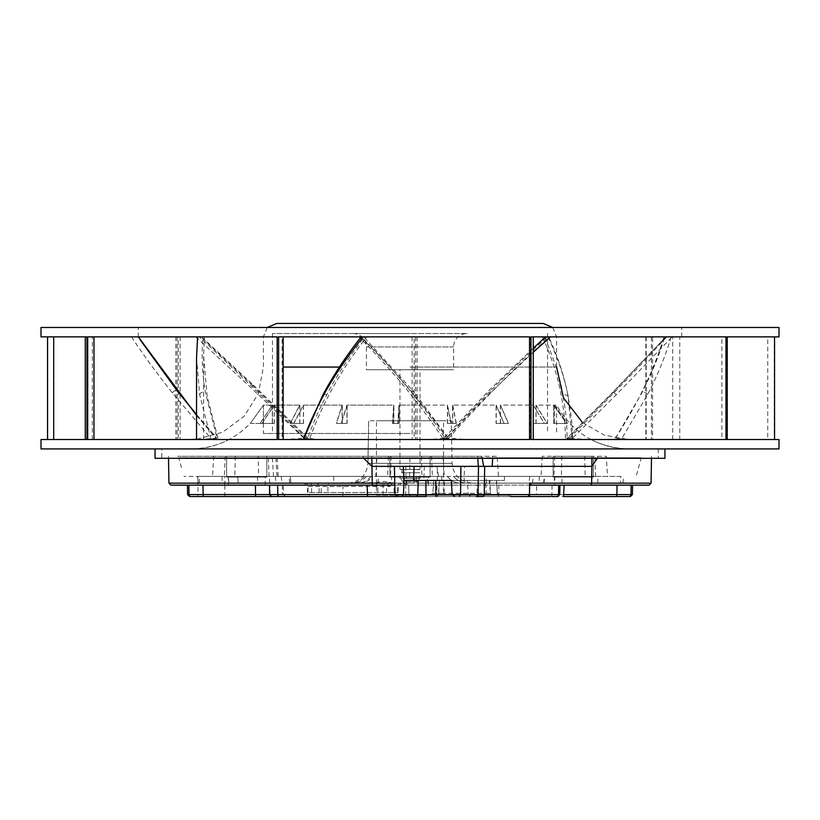 <?xml version="1.0" encoding="UTF-8"?>
<svg xmlns="http://www.w3.org/2000/svg" width="820" height="820" viewBox="0 0 820 820"><rect width="100%" height="100%" fill="white"/><g stroke="black" fill="none" stroke-linecap="round" stroke-linejoin="round"><path stroke-width="0.61" stroke-dasharray="4.1 3.07" d="M466.898 483.134L623.015 483.134L466.898 483.134C461.68 483.011 457.242 480.776 453.583 476.42C457.242 480.776 461.68 483.011 466.898 483.134M418.22 480.448L443.784 480.448L443.415 476.42L183.905 476.42L447.453 476.42C450.733 480.776 454.977 483.011 460.184 483.134C454.977 483.011 450.733 480.776 447.453 476.42L591.845 476.42L403.881 476.42L403.286 483.134L304.968 483.134L376.062 482.652C380.962 481.299 385.38 481.176 389.336 482.273L393.221 483.134A3.352 3.085 90 0 0 390.125 486.485L307.52 486.485L307.52 492.523L398.171 492.523L307.52 492.523M311.61 492.523L311.61 486.485A3.352 1.312 90 0 0 310.298 483.134L304.169 483.134L307.52 486.485L372.413 486.485A3.352 1.312 -90 0 0 371.101 483.134L359.816 483.134C365.023 483.011 369.266 480.776 372.546 476.42L197.569 476.42L370.927 476.42L275.366 476.42L276.022 483.134L414.438 483.134L406.535 483.134L406.33 476.42L418.559 476.42L419.932 483.134L427.845 483.134L427.292 476.42L443.415 476.42M370.927 476.42C367.452 480.776 362.983 483.011 357.52 483.134L406.535 483.134M366.417 476.42C362.758 480.776 358.319 483.011 353.102 483.134L350.714 483.134C356.198 483 360.831 480.766 364.623 476.42M472.156 483.134L472.187 483.134C460.01 481.873 453.306 475.282 452.066 463.351L451.318 420.732L368.682 420.732L451.318 420.732M597.739 483.134L597.964 476.42L453.583 476.42L539.334 476.42L539.181 483.134M539.334 476.42L620.924 476.42L620.402 483.134M561.905 483.134L562.079 476.42M620.924 476.42L597.964 476.42M419.932 483.134L460.184 483.134L416.714 483.134L416.119 476.42L416.714 483.134L591.025 483.134L427.845 483.134M367.934 463.351L368.682 420.732L367.934 463.351L452.066 463.351L367.934 463.351C366.694 475.282 359.98 481.873 347.813 483.134L353.102 483.134M443.548 420.732L376.452 420.732L443.548 420.732L443.548 495.208L410.01 495.208L443.548 495.208M376.452 495.208L510.634 495.208L376.452 495.208L376.452 420.732M510.634 496.551L510.634 495.208L510.634 496.551L309.365 496.551L309.365 495.208L309.365 496.551L321.993 496.551A2.009 0.799 -90 0 1 321.194 494.573L187.595 494.573M508.964 496.551L398.264 496.551L508.964 496.551L508.964 495.208L398.264 495.208L508.964 495.208L508.964 496.551M402.261 496.551L397.597 496.551M269.647 494.573L282.48 494.573A2.009 1.958 -90 0 0 284.448 496.551L272.127 496.551A2.009 1.958 -90 0 1 270.159 494.562L270.436 494.573M276.893 496.551L271.645 496.551M201.874 496.551L191.511 496.551M321.235 485.143L342.986 485.143L342.955 494.562A2.009 1.373 -90 0 1 341.581 496.551L438.362 496.551A2.009 1.373 90 0 1 436.998 494.562L321.194 494.573L321.235 485.143L187.421 485.143M616.291 496.551L381.638 496.551A2.009 1.373 -90 0 0 383.001 494.562L383.114 485.143L477.014 485.143L477.045 494.562L436.998 494.573L436.875 485.143M558.522 494.573L551.901 494.573A2.009 1.23 -90 0 1 550.671 496.551L534.486 496.551L536.495 494.573L564.098 494.573L513.074 494.573M426.113 496.551L416.57 496.551M477.014 485.143L498.765 485.143L498.806 494.573L477.045 494.562A2.009 1.373 90 0 0 478.419 496.551M470.864 496.551L468.292 494.644L452.148 494.603M452.148 494.644L468.292 494.644L467.338 480.448L451.359 480.448L464.13 480.448L464.571 466.354L492.164 466.354M439.489 480.448L438.454 493.302L432.806 493.302L433.811 480.448L489.919 480.448L413.536 480.448M433.811 480.448L432.806 493.302A2.009 1.896 90 0 1 430.91 495.208L438.69 495.208L438.454 493.302L486.209 493.302L485.676 480.448M443.784 480.448L504.372 480.448L444.501 480.448L444.02 493.302L438.751 493.302A2.009 1.896 -90 0 1 436.865 495.208L489.663 495.208A2.009 0.738 -90 0 0 490.401 493.302L490.442 493.302A2.009 1.896 90 0 0 492.328 495.208L486.824 495.208A2.009 0.615 -90 0 1 486.209 493.302L490.442 493.302L489.919 480.448L496.571 480.448L497.381 493.302A2.009 1.896 -90 0 0 499.277 495.208L438.69 495.208M438.567 476.42L436.906 466.354L432.16 466.354L478.296 466.354M418.559 476.42L427.292 476.42M275.366 476.42L406.33 476.42M359.816 483.134L228.975 483.134L403.286 483.134L403.881 476.42L228.155 476.42L372.546 476.42M197.989 476.42L224.834 476.42L197.989 476.42L197.989 496.551L197.989 476.42M276.996 476.42L212.493 476.42L276.996 476.42L275.797 456.289L258.208 456.289L258.618 476.42M375.765 476.42L444.235 476.42L375.765 476.42L376.964 456.289L443.036 456.289L376.964 456.289M607.507 476.42L541.026 476.42L607.507 476.42L606.308 456.289L542.225 456.289L606.308 456.289M504.372 480.448L504.464 476.42M543.978 483.134L544.634 476.42M492.676 458.308L492.81 456.289L496.489 456.289L497.289 457.765L498.468 476.42M497.289 457.765L641.271 457.765L636.095 476.42M181.445 467.574L178.729 457.765L482.088 457.765L482.191 458.308M483.677 466.354L436.906 466.354M496.489 456.289L177.643 456.289L481.155 456.289L477.66 456.289L477.793 458.308M477.66 456.289L492.81 456.289M404.567 466.354L432.16 466.354M394.389 466.354L403.327 466.354L403.727 483.164L406.084 483.175L394.758 483.185M405.756 466.354L406.156 483.175L408.145 485.143L403.727 483.164M408.145 485.143L394.809 485.143L408.708 485.143L408.872 494.573L408.708 485.143L394.809 485.143M554.822 485.143L591.722 485.143L554.822 485.143L554.822 477.086L591.722 477.086L554.822 477.086M529.997 485.143L307.244 485.143M228.278 485.143L265.178 485.143L228.278 485.143L228.278 477.086L265.178 477.086L228.278 477.086M224.834 496.551L224.834 485.143L197.989 485.143M385.974 485.143L381.597 485.143M282.326 485.143L282.48 494.562L270.159 494.562L269.975 485.143L277.621 485.143M342.986 485.143L383.114 485.143M498.765 485.143L632.579 485.143M564.139 485.143L536.659 485.143L552.065 485.143L551.901 494.573L536.495 494.573L536.659 485.143M558.717 485.143L552.065 485.143M391.55 485.143L428.45 485.143L391.55 485.143L391.55 477.086L428.45 477.086L391.55 477.086M285.514 496.551L283.494 494.573L283.33 485.143M414.141 466.354L464.571 466.354M576.409 466.354L591.876 466.354M437.398 480.448L437.347 466.354M424.329 466.354L423.776 480.448M482.088 457.765L481.155 456.289M362.768 456.289L363.731 458.308M168.469 456.289L168.51 458.308M651.531 456.289L651.49 458.308L651.531 456.289M597.288 458.308L597.923 456.289M428.45 485.143L428.45 477.086M389.869 477.086L430.131 477.086L389.869 477.086L389.869 456.289L389.869 477.086M430.131 456.289L389.869 456.289L430.131 456.289L430.131 477.086L430.131 456.289M388.434 456.289L387.655 476.42M421.47 456.289L421.89 476.42M443.036 456.289L444.235 476.42M431.566 456.289L432.345 476.42M591.722 485.143L591.722 477.086M553.141 477.086L593.393 477.086L553.141 477.086L553.141 456.289L553.141 477.086M593.393 456.289L553.141 456.289L593.393 456.289L593.393 477.086L593.393 456.289M561.792 456.289L561.382 476.42M595.617 476.42L594.828 456.289M542.225 456.289L541.026 476.42M554.761 456.289L553.982 476.42M584.742 456.289L585.162 476.42M265.178 485.143L265.178 477.086M226.607 477.086L266.859 477.086L226.607 477.086L226.607 456.289L226.607 477.086M266.859 456.289L226.607 456.289L266.859 456.289L266.859 477.086L266.859 456.289M275.797 456.289L258.208 456.289M269.073 476.42L268.294 456.289M235.258 456.289L234.838 476.42M213.692 456.289L212.493 476.42M225.172 456.289L224.383 476.42M278.216 476.42L277.016 456.289M489.673 495.208L499.277 495.208M436.896 495.208L489.663 495.208M398.264 496.551L398.264 495.208L398.264 496.551M489.284 480.448L490.401 493.302L444.02 493.302L443.712 495.208L436.865 495.208M444.501 480.448L439.253 480.448L438.751 493.302L432.806 493.302M554.699 476.42L553.961 483.134M543.65 483.134L544.265 476.42M532.467 483.134L533.205 476.42M591.845 476.42L591.025 483.134M486.424 483.134L486.291 476.42M376.062 482.652L377.805 485.922C381.874 484.323 384.816 484.179 386.599 485.491L390.125 486.485M386.599 492.523L386.599 485.491L389.336 482.273M372.413 486.485L377.805 485.922L377.805 492.523M228.975 483.134L228.155 476.42M333.709 476.42L333.576 483.134M222.035 476.42L222.261 483.134M197.569 476.42L198.276 483.134L238.251 483.134L198.276 483.134L197.569 476.42M199.598 483.134L199.075 476.42M269.616 483.134L269.565 476.42M238.251 483.134L237.656 476.42L238.251 483.134M281.198 476.42L282.09 483.134L357.52 483.134M276.022 483.134L282.09 483.134M290.885 483.134L290.29 476.42L290.885 483.134M414.438 483.134L415.063 476.42M779 448.909L41 448.909M664.948 448.909L155.052 448.909L664.948 448.909M161.765 448.909L658.234 448.909L161.765 448.909L161.765 458.308L658.234 458.308L161.765 458.308M250.325 423.417L263.435 423.417L263.435 405.131L272.301 405.131L260.084 423.417L262.01 423.417L274.239 405.131L299.771 405.131L290.085 423.417L293.693 423.417L303.38 405.131L342.135 405.131L336.282 423.417L341.089 423.417L346.942 405.131L393.661 405.131L392.442 423.417L397.792 423.417L399.012 405.131L410 405.131L399.207 405.131L397.997 423.417L392.657 423.417L393.866 405.131L347.116 405.131L341.274 423.417L336.477 423.417L342.309 405.131L303.523 405.131L293.837 423.417L290.218 423.417L299.905 405.131L274.31 405.131L262.092 423.417L260.155 423.417L272.373 405.131L263.435 405.131L263.435 423.417L250.325 423.417L263.435 405.131L250.305 423.417C234.007 440.043 214.225 448.54 190.947 448.909L629.053 448.909L190.947 448.909A81.846 81.846 0 0 0 229.016 439.52M779 327.477L41 327.477M779 336.866L672.154 336.866L616.25 394.738L571.519 439.12C567.297 438.72 566.056 438.423 567.778 438.239L589.846 439.52L774.316 439.52L652.566 439.52L652.566 336.866L774.316 336.866L767.735 336.866L767.735 439.52M568.229 397.362A3.352 2.388 169.2 0 0 568.229 396.736C564.375 376.411 557.856 356.454 548.662 336.866L547.986 336.866C558.656 360.041 565.4 380.203 568.229 397.362C571.068 412.901 572.493 426.82 572.503 439.12L565.472 438.239L564.385 439.52L178.278 439.52L178.278 336.866L542.338 336.866L414.141 336.866L414.141 439.52M414.141 336.866L530.099 336.866L530.099 439.52L533.256 439.52L531.001 439.52M197.579 336.866L87.709 336.866M197.61 336.866L277.17 336.866M131.538 336.866C142.813 354.199 156.415 372.854 172.333 392.841L211.529 439.12L201.341 439.52L283.771 439.52L304.702 438.239C268.529 402.2 233.382 368.416 199.27 336.866L86.961 336.866M200.797 336.866L358.832 336.866L47.898 336.866L200.797 336.866L252.796 385.666L253.267 385.062L201.597 336.866L41 336.866M195.765 336.866L250.797 387.501L304.917 439.12L293.007 439.52L428.378 439.52L445.086 438.239C435.779 423.899 424.504 408.514 411.281 392.093C393.231 370.23 376.544 351.821 361.2 336.866L178.278 336.866M545.72 336.866L360.236 336.866C376.493 352.262 394.215 371.276 413.393 393.928C426.656 409.979 438.013 425.047 447.474 439.12L448.714 438.741L413.885 391.796A3.352 1.517 -39.4 0 1 413.393 393.928M582.62 422.689L604.361 435.184L628.878 439.52L679.77 439.52L679.77 336.866L664.764 336.866L767.735 336.866M679.77 336.866L652.566 336.866M616.25 394.738A3.352 0.871 -135.6 0 0 612.643 392.39L665.891 336.866L549.349 336.866L721.887 336.866L721.887 439.52L726.766 439.52M726.766 336.866L721.887 336.866M569.295 438.239C605.262 402.2 637.734 368.416 666.691 336.866L672.154 336.866M531.001 336.866L530.099 336.866M779 439.52L467.39 439.52L448.601 438.239C480.612 402.2 514.202 368.416 549.349 336.866L725.966 336.866M361.138 336.866L204.477 336.866L282.121 336.866L282.121 439.52L283.166 439.52L278.615 439.52M278.615 336.866L282.121 336.866M363.055 336.866L529.535 336.866M196.554 415.443L215.926 438.239L198.225 439.52L87.709 439.52M725.966 439.52L530.099 439.52M303.595 439.12C302.857 438.72 304.251 438.423 307.787 438.239L318.078 439.52M529.535 439.52L282.121 439.52M198.225 439.52L207.306 439.52L217.126 438.239L211.775 439.52M215.926 438.239L211.529 439.12M196.554 414.561L216.962 438.269L196.554 414.715M304.702 438.239L306.752 438.239C309.499 438.423 308.884 438.72 304.917 439.12M253.267 385.062L308.463 438.444L306.752 438.239L252.796 385.666L250.797 387.501M207.306 439.52L277.17 439.52M201.341 439.52L86.961 439.52M41 439.52L283.771 439.52M293.007 439.52L428.378 439.52M178.278 439.52L564.385 439.52M417.072 439.52L672.728 439.52L417.072 439.52L417.072 336.866M629.053 439.52L589.846 439.52M679.77 439.52L652.566 439.52M467.39 439.52L721.887 439.52M439.417 439.52L447.474 439.12C449.596 438.72 448.796 438.423 445.086 438.239M572.063 439.52L568.229 396.736A3.352 2.388 169.2 0 0 563.094 395.527C565.841 411.373 567.143 425.601 567.009 438.239M628.878 439.52L615.461 438.239L628.151 439.52M612.622 392.903A3.352 0.871 -135.6 0 1 612.643 392.39L566.917 438.341L567.778 438.239L612.622 392.903L665.891 336.866M583.276 439.52L571.519 439.12M448.601 438.239L446.264 438.239C442.831 438.423 442.738 438.72 445.967 439.12C442.738 438.72 442.831 438.423 446.264 438.239C462.869 419.594 477.609 403.829 490.483 390.966C505.95 375.222 524.882 357.192 547.278 336.866M456.596 439.52L445.967 439.12C462.613 420.926 477.414 405.48 490.38 392.8A3.352 0.769 -135 0 1 489.079 390.433A3.352 0.769 -135 0 1 490.483 390.966M442.749 438.239C418.723 402.159 390.761 368.375 358.832 336.866L361.2 336.866M47.898 439.52L47.898 336.866M309.857 438.239C322.926 402.2 341.909 368.416 366.806 336.866L364.439 336.866C347.741 358.801 335.144 378.174 326.657 395.004C318.478 410.851 312.184 425.262 307.787 438.239M217.966 438.239L207.173 396.152L203.596 356.023L204.477 336.866L202.909 336.866C201.392 354.896 202.232 373.541 205.42 392.8L217.126 438.239M141.224 341.376L138.313 336.866M139.472 338.691L140.394 340.105M565.472 438.239C564.888 402.2 557.18 368.416 542.338 336.866L544.429 336.866C554.269 359.334 560.49 378.891 563.094 395.527M615.441 438.239C638.544 402.2 654.708 368.416 663.923 336.866L664.764 336.866C659.136 355.367 651.51 374.033 641.875 392.852L615.461 438.239M410 327.477L138.283 327.477L410 327.477M196.564 357.653L199.66 394.635L211.006 439.12M533.256 352.252L490.38 392.8M671.18 336.866C665.553 355.829 657.691 375.099 647.585 394.686L621.488 439.12M543.178 323.449L276.822 323.449M590.984 439.52A81.846 81.846 0 0 0 629.053 448.909C596.796 447.73 572.637 433.134 556.595 405.131L554.545 405.131L554.545 423.417L567.43 423.417L566.476 423.417L553.602 405.131L553.602 423.417L567.46 423.417L554.545 405.131M272.301 405.131L272.301 423.417L274.239 423.417L262.01 423.417M272.301 423.417L260.084 423.417M274.239 405.131L274.239 423.417M299.771 405.131L299.771 423.417L303.38 423.417L303.38 405.131M342.135 405.131L342.135 423.417L346.942 423.417L346.942 405.131M393.661 405.131L393.661 423.417L399.012 423.417L399.012 405.131M410 433.483L263.404 433.483L410 433.483M399.207 405.131L399.207 423.417L393.866 423.417L393.866 405.131M347.116 405.131L347.116 423.417L342.309 423.417L342.309 405.131M303.523 405.131L303.523 423.417L299.905 423.417L299.905 405.131M274.31 405.131L274.31 423.417L272.373 423.417L272.373 405.131M260.155 423.417L272.373 423.417M274.31 423.417L262.092 423.417M290.218 423.417L299.905 423.417M303.523 423.417L293.837 423.417M336.477 423.417L342.309 423.417M347.116 423.417L341.274 423.417M392.657 423.417L393.866 423.417M399.207 423.417L397.997 423.417M553.561 423.417L553.561 405.131L535.972 405.131L535.972 423.417L533.143 423.417L533.143 405.131L500.374 405.131L500.374 423.417L496.09 423.417L496.09 405.131L452.568 405.131L452.568 423.417L447.402 423.417L452.568 423.417M554.586 423.417L554.586 405.131L556.595 405.131L556.595 433.483M447.402 423.417L447.402 405.131L410 405.131L447.597 405.131L447.597 423.417L452.753 423.417L452.753 405.131L496.243 405.131L496.243 423.417L500.528 423.417L500.528 405.131L533.246 405.131L533.246 423.417L536.075 423.417L536.075 405.131L553.602 405.131M456.145 423.417L452.568 405.131M447.402 405.131L450.979 423.417M452.753 405.131L456.34 423.417L451.184 423.417L447.597 405.131M500.528 405.131L508.431 423.417L504.146 423.417L496.243 405.131M536.075 405.131L547.217 423.417L544.388 423.417L533.246 405.131M554.586 405.131L567.46 423.417L554.545 423.417M553.561 405.131L566.435 423.417M533.143 405.131L544.275 423.417L547.104 423.417L535.972 405.131M496.09 405.131L503.972 423.417L508.267 423.417L500.374 405.131M496.09 423.417L503.972 423.417M508.267 423.417L500.374 423.417M533.143 423.417L544.275 423.417M547.104 423.417L535.972 423.417M566.476 423.417L553.602 423.417M536.075 423.417L547.217 423.417M544.388 423.417L533.246 423.417M500.528 423.417L508.431 423.417M504.146 423.417L496.243 423.417M452.753 423.417L456.34 423.417M451.184 423.417L447.597 423.417M410 333.514L272.465 333.514L410 333.514M467.031 333.514L352.969 333.514L467.031 333.514A13.417 13.417 90 0 0 453.614 346.932L453.614 369.748L366.386 369.748L453.614 369.748M352.969 333.514A13.417 13.417 -90 0 1 366.386 346.932L366.386 369.748M420.035 369.748L399.965 369.748L420.035 369.748L420.035 469.378L399.965 469.378L399.965 369.748M420.035 469.378L399.965 469.378M418.026 469.378L401.974 469.378L418.026 469.378L418.026 472.73L401.974 472.73L401.974 469.378M418.026 472.73L401.974 472.73M420.035 472.73L399.965 472.73L420.035 472.73L420.035 478.429L399.965 478.429L399.965 472.73M420.035 478.429L399.965 478.429L403.317 481.791L416.683 481.791L420.035 478.429M416.683 481.791L403.317 481.791M397.792 423.417L399.012 423.417M393.661 423.417L392.442 423.417M341.089 423.417L346.942 423.417M342.135 423.417L336.282 423.417M293.693 423.417L303.38 423.417M299.771 423.417L290.085 423.417M155.052 458.308L664.948 458.308M658.234 448.909L658.234 458.308M403.286 483.134L393.221 483.134M460.184 483.134L416.714 483.134M405.582 484.302L405.756 494.562L395.014 494.573L405.756 494.573A2.009 1.896 -90 0 0 407.642 496.551M498.806 494.573A2.009 0.799 -90 0 1 498.006 496.551M632.404 494.573L616.886 494.573M552.065 496.551L534.486 496.551M641.271 457.765L178.729 457.765M371.87 458.308L371.87 456.289M651.059 483.164L168.94 483.164M591.876 456.289L591.876 458.308M391.068 456.289L390.648 476.42M409.539 476.42L409.959 456.289M273.511 476.42L272.312 456.289M497.381 493.302L496.243 480.448M441.631 476.42L442.031 483.134M304.169 483.134L304.968 483.134A3.352 3.085 90 0 1 308.053 486.485L308.053 492.523M319.093 492.523L319.093 486.485A3.352 3.085 -90 0 0 316.007 483.134L329.209 483.134A3.352 1.312 90 0 0 327.897 486.485L327.897 492.523M394.082 492.523L394.082 486.485A3.352 1.312 -90 0 1 395.394 483.134L401.533 483.134L398.171 486.485L398.171 492.523M401.533 483.134L400.724 483.134A3.352 3.085 -90 0 0 397.638 486.485L397.638 492.523M377.969 483.134L378.368 476.42M257.48 476.42L257.644 483.134M289.675 483.134L289.101 476.42M283.166 367.063L339.418 367.063M410 367.063L556.595 367.063L410 367.063M180.144 336.866L180.144 439.52M177.069 336.866L177.069 439.52M415.525 336.866L415.525 439.52M651.398 336.866L651.398 439.52M774.316 336.866L774.316 439.52M47.601 336.866L47.601 439.52M322.701 395.26A3.352 2.091 -151.9 0 1 326.657 395.004M199.66 394.635A3.352 2.398 170.8 0 1 201.925 392.421A3.352 2.398 170.8 0 1 205.42 392.8M172.333 392.841A3.352 1.609 141.8 0 1 176.987 390.576M411.281 392.093A3.352 1.517 -39.4 0 1 413.885 391.796L363.608 336.866M646.201 336.866L646.201 439.52M647.585 394.686A3.352 2.132 -153.1 0 0 644.848 392.472A3.352 2.132 -153.1 0 0 641.875 392.852M410 336.866L556.595 336.866L410 336.866M453.614 346.932L366.386 346.932L453.614 346.932M623.015 483.134L623.6 476.42M408.872 494.573L410.881 496.551M432.468 493.353L430.469 495.208M497.719 493.373L499.718 495.208M529.699 476.42L529.115 483.134M400.724 483.134L393.272 483.134M224.834 485.143L224.834 476.42M92.322 439.52L92.322 336.866M267.238 327.477L263.404 336.866L263.404 367.063L258.413 393.487L244.134 416.273L222.517 432.283L196.554 439.305M175.828 336.866L175.828 439.52M138.283 336.866L138.283 327.477M681.717 336.866L681.717 327.477M203.606 439.52L203.606 356.023M139.492 338.721L140.343 340.023M533.256 348.172L489.079 390.433L443.61 438.577M412.122 336.866L412.122 439.52M672.728 439.52L672.728 336.866M645.842 336.866L645.842 439.52M552.762 327.477L556.595 336.866L556.595 367.063M263.404 423.417L263.404 433.483M547.534 333.514L547.534 433.483M272.465 333.514L272.465 433.483"/><path stroke-width="1.23" d="M510.634 496.551L550.671 496.551M559.732 494.593L559.927 485.143L531.749 485.143L590.133 485.143A2.009 1.517 -90 0 0 591.65 483.164L591.876 466.354L414.141 466.354L413.536 480.448L451.359 480.448L404.075 480.448L403.46 494.603L395.014 494.573L397.597 496.551L416.57 496.551L276.893 496.551M272.127 496.551L402.261 496.551L403.46 494.603L417.78 494.644L416.57 496.551L426.113 496.551L425.959 494.644L435.871 494.644L436.014 496.551M191.511 496.551L285.514 496.551M271.645 496.551L256.076 496.551A2.009 0.584 -90 0 1 255.491 494.562L269.647 494.573C273.132 498.683 271.061 495.587 272.373 496.551L279.005 496.551A2.009 1.199 90 0 1 277.816 494.573L395.014 494.573L394.389 466.354L371.87 466.354L403.296 466.354L404.075 480.448M256.055 496.551L201.874 496.551M340.638 496.551L324.648 496.551L340.638 496.551M632.404 494.573L632.579 485.143L631.144 485.143L630.99 494.573L564.098 494.573L616.886 494.573L617.029 485.143L564.139 485.143L563.494 496.551L628.991 496.551A2.009 1.999 90 0 0 630.99 494.573L632.404 494.573L630.395 496.551M270.159 494.562L277.816 494.573L277.621 485.143L202.97 485.143L203.114 494.562L255.491 494.573L255.44 485.143M202.97 485.143L188.856 485.143L189.01 494.573L203.114 494.562A2.009 0.584 -90 0 0 203.708 496.551M484.21 494.614A2.009 1.517 -90 0 1 482.785 496.541L476.164 496.551A2.009 1.896 -90 0 0 478.06 494.573L529.484 494.573L527.957 496.551L529.33 495.926L529.853 494.573L558.932 494.573M529.659 483.164L529.484 494.573L529.659 483.164L651.059 483.164L649.05 485.143L529.997 485.143M454.721 496.551L452.148 494.603L460.594 494.573L459.384 496.551M435.82 480.448L435.871 494.644L452.148 494.644M432.16 466.354L403.296 466.354M576.409 466.354L492.164 466.354L492.676 458.308M482.088 457.765L483.677 466.354L478.296 466.354L477.793 458.308M403.327 466.354L404.567 466.354M394.758 483.185L372.208 483.164L371.87 458.308M385.974 485.143L372.526 485.143L372.208 483.164L168.94 483.164L170.95 485.143L372.526 485.143L197.989 485.143M307.244 485.143L224.834 485.143M381.597 485.143L269.462 485.143M188.856 485.143L187.421 485.143L187.595 494.573L189.01 494.573A2.009 1.999 90 0 0 191.009 496.551M617.029 485.143L631.144 485.143M530.017 483.882L531.749 485.143L590.133 485.143M452.148 494.603L451.359 480.448M478.49 466.354L478.06 494.573L460.594 494.573L460.881 466.354M363.731 458.308L371.86 466.354M168.51 458.308L168.94 483.164M651.49 458.308L651.059 483.164L651.49 458.308M591.876 458.308L591.876 466.354L597.288 458.308M425.908 480.448L425.959 494.644L417.78 494.644L418.22 480.448M41 448.909L779 448.909L779 439.52L726.766 439.52L726.766 336.866L779 336.866L779 327.477L41 327.477L41 336.866L86.961 336.866L86.961 439.52L41 439.52L41 448.909M410 336.866L529.535 336.866L529.535 439.52L278.615 439.52L278.615 336.866L410 336.866M277.17 439.52L277.17 336.866L87.709 336.866L87.709 439.52L277.17 439.52M531.001 336.866L725.966 336.866L725.966 439.52L531.001 439.52L531.001 336.866M196.554 415.443L138.313 336.866M303.595 439.12L322.701 395.26A3.352 2.091 -151.9 0 0 322.772 396.839C314.49 412.388 308.105 426.482 303.595 439.12L308.115 439.52M774.551 439.52L774.551 336.866M140.394 340.105L177.325 391.007L196.554 414.715M363.055 336.866C345.22 359.478 331.792 379.465 322.772 396.839M197.61 336.866L196.564 357.653L197.579 336.866M550.476 336.866L533.256 352.252M267.238 327.477L276.822 323.449L543.178 323.449L552.762 327.477M155.052 448.909L155.052 458.308L664.948 458.308L664.948 448.909M367.135 485.143L367.544 496.551M513.074 494.573L498.806 494.573M616.886 494.573A2.009 0.584 90 0 1 616.291 496.551M558.717 485.143L558.522 494.573A2.009 1.896 90 0 1 556.626 496.551M484.251 494.573L484.692 466.354M93.972 336.866L93.972 439.52L93.992 336.866M339.418 367.063L283.166 367.063M53.7 336.866L53.7 439.52M407.642 496.551L410.881 496.551M187.595 494.573L189.604 496.551M559.732 494.573L557.774 496.551L552.065 496.551M394.809 485.143L372.526 485.143M269.462 485.184L269.647 494.583M196.554 439.305L190.947 439.52M556.595 367.063L563.422 397.772L582.62 422.689M47.55 336.866L47.55 439.52M533.256 336.866L533.256 439.52M361.138 336.866C346.101 355.972 333.289 375.437 322.701 395.26M283.166 336.866L283.166 439.52M196.554 439.52L196.554 357.653M140.343 340.023L177.192 390.761L196.554 414.561M85.28 439.52L85.28 336.866M727.237 336.866L727.237 439.52M545.72 336.866L533.256 348.172"/></g></svg>
